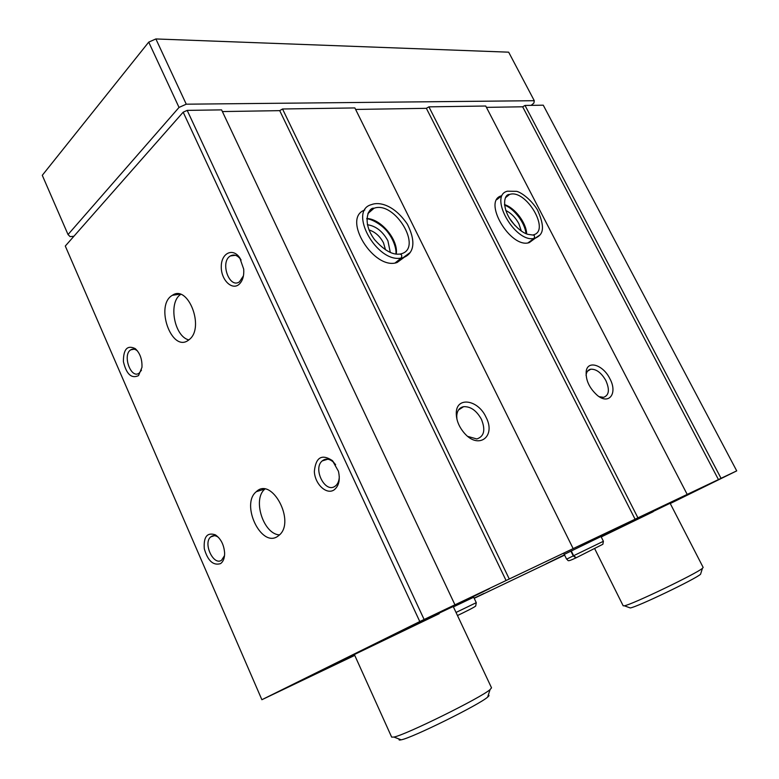 <?xml version="1.0" encoding="UTF-8"?>
<svg xmlns="http://www.w3.org/2000/svg" width="779" height="779" viewBox="0 0 779 779"><rect width="100%" height="100%" fill="white"/><g stroke="black" fill="none" stroke-linecap="round" stroke-linejoin="round"><path stroke-width="1.17" d="M354.757 655.382L261.88 699.717L65.29 246.047L183.182 112.186L187.194 110.384L221.587 109.878L454.946 604.796L454.05 605.264L573.159 548.611L354.873 107.93L282.534 108.992L509.262 578.982M564.609 555.115L474.197 598.311M277.694 536.351C261.16 548.143 240.341 504.071 256.34 491.666C271.618 476.397 295.728 521.229 279.369 535.037L277.694 536.351M189.521 339.362L188.245 340.355C171.438 352.702 154.729 304.988 172.363 295.309C187.885 284.101 204.819 327.248 189.521 339.362M220.525 563.626C213.203 565.788 207.789 560.822 204.293 548.747C203.465 536.76 207.165 532.125 215.374 534.842C220.885 538.698 223.972 544.764 224.625 553.032C224.654 558.134 223.281 561.659 220.525 563.626M334.045 489.933C326.459 495.093 314.882 484.1 314.346 471.48C315.738 457.283 321.766 453.67 332.448 460.642L338.417 471.227C340.365 479.874 338.904 486.106 334.045 489.933M138.516 375.624C131.437 378.886 126.402 374.222 123.403 361.622C123.364 349.119 127.328 344.785 135.283 348.651C140.074 353.208 142.294 359.45 141.953 367.396L138.516 375.624M239.299 284.14C232.132 290.937 220.915 279.846 221.275 266.574C221.217 253.194 232.765 247.42 239.718 257.742L243.71 269.174C244.158 275.785 242.688 280.771 239.299 284.14M261.88 699.717L419.784 621.554L183.182 112.186M721.052 478.316L736.72 470.876L543.265 105.184L525.017 105.447L721.052 478.316L718.442 479.582L522.651 106.791L525.017 105.447M609.84 378.643C603.326 365.156 588.028 359.947 586.256 370.921C585.457 379.811 589.167 387.981 597.386 395.43C609.285 405.275 617.854 393.103 609.84 378.643M508.093 195.617L507.295 195.471M496.836 199.619L501.744 195.733C481.85 200.261 510.479 249.173 529.301 242.6L534.413 238.822M637.923 517.831L687.195 494.412L485.736 106.022L428.908 106.85L637.923 517.831L635.089 519.213L426.366 108.32L428.908 106.85M485.979 417.125C478.033 399.491 456.114 396.238 456.28 413.279C456.319 420.271 459.006 426.892 464.342 433.124C478.822 450.087 496.32 436.328 485.979 417.125M373.092 209.054L372.167 208.957M364.845 210.009C341.348 217.838 373.823 270.858 397.124 262.494L404.233 257.265M419.784 621.554L454.946 604.796M424.107 619.461L187.194 110.384M736.72 470.876L670.252 503.536M564.259 554.395L601.018 536.536L603.404 541.288L573.626 555.719L576.197 557.764L602.878 544.258L603.404 541.288M453.407 606.899L473.69 597.23L476.271 602.673L456.027 612.45M564.522 554.921L545.904 563.918L564.473 554.823M664.166 505.853L686.737 494.84L664.166 505.853M354.688 655.227L338.368 663.036L354.611 655.042M463.709 601.252L489.533 588.651L463.709 601.252M439.21 613.706L354.377 654.526C351.056 655.577 456.572 604.446 453.271 606.598L491.53 687.828L490.079 689.581C481.5 697.468 405.684 734.938 393.921 737.061L391.662 737.129L354.367 654.526M653.182 511.725L601.222 536.945M601.076 536.653L670.115 503.263L703.164 567.433L702.434 568.31C696.845 573.5 631.633 604.777 624.33 605.799L623.19 605.819L594.737 548.776M474.177 598.253L483.973 593.442L474.119 598.145M687.195 494.412L718.442 479.582M573.159 548.611L635.089 519.213M222.385 111.563L279.719 110.647L282.534 108.992M355.623 109.44L426.366 108.32M486.427 107.366L522.651 106.791M506.087 580.53L279.719 110.647M521.326 231.051L518.843 223.661C515.503 217.497 511.151 213.115 505.795 210.515M515.007 225.55L509.378 218.12M390.279 252.328L387.893 240.769C382.655 231.285 375.799 225.939 367.328 224.732M385.508 249.796L383.482 242.814C379.948 236.173 375.108 231.879 368.964 229.922M599.139 396.667L603.579 397.339C609.09 395.304 609.85 389.704 605.848 380.541C601.359 372.761 596.324 368.983 590.764 369.207C588.379 369.694 586.879 371.34 586.246 374.173L586.071 375.42M467.819 436.425L476.806 438.966C484.149 436.522 485.687 429.959 481.422 419.297C476.524 410.552 470.584 406.346 463.602 406.677C459.347 407.592 457.059 410.747 456.737 416.142L456.932 419.19M243.447 275.815L239.445 281.852C229.221 289.106 219.736 261.744 230.418 255.931C234.051 254.032 237.498 255.23 240.75 259.524L241.091 260.03M141.476 370.181L139.09 373.19C130.872 379.305 122.167 354.688 130.784 349.82C132.761 348.632 134.855 348.914 137.085 350.647L137.601 351.095M339.284 476.456C339.206 480.39 338.115 483.399 336.002 485.492L334.97 486.3C325.057 493.545 312.613 468.627 322.204 460.915C325.7 458.149 329.527 458.636 333.675 462.366L335.632 464.712M224.527 555.602L221.596 560.208C213.504 566.177 202.783 543.06 210.729 536.916C212.638 535.348 214.848 535.261 217.39 536.673L218.607 537.52M188.859 339.917C174.223 336.586 168.03 302.379 180.679 294.413M279.525 534.891C263.419 534.316 252.201 499.173 264.85 489.115M629.325 607.61L630.26 607.951C637.056 607.075 695.452 579.089 700.555 574.25L700.857 573.305M73.927 236.251L70.1 236.631L68.036 234.557L42.28 175.314L148.721 42.124L155.878 38.95L508.668 52.174L534.287 100.705L533.907 103.052L531.171 105.36M68.036 234.557L179.034 107.424L148.721 42.124M179.034 107.424L186.259 104.191L155.878 38.95M186.259 104.191L534.287 100.705M399.364 739.135C398.605 740.04 399.208 740.274 401.175 739.826C412.023 737.995 479.796 704.459 487.654 697.078C489.222 695.783 489.416 695.15 488.267 695.189M528.259 242.824L539.954 234.956M528.045 242.853L533.936 238.501C535.095 236.251 534.589 235.073 532.417 234.985L527.821 234.323C522.738 232.824 517.275 228.461 511.452 221.236C501.15 206.776 504.237 193.913 509.534 194.477L505.766 197.136M395.45 262.864L401.438 258.034L403.123 257.664L410.173 252.503M395.167 262.903L401.166 258.073C402.324 255.541 401.779 254.217 399.53 254.081C392.295 254.996 383.969 250.176 374.563 239.62C360.93 221.304 369.304 206.873 373.988 208.275L368.379 212.579M570.88 551.074L573.266 555.894L566.606 559.156C568.884 560.179 565.827 562.623 575.954 557.881L573.266 555.894M571.241 550.899L573.626 555.719M529.301 242.6L535.192 238.247C540.12 235.657 547.54 232.249 537.383 209.726C530.1 198.109 519.934 191.877 516.545 191.332L507.47 191.196C488.345 195.363 514.559 242.551 533.936 238.501M526.653 233.914C526.448 222.998 514.909 207.72 504.471 204.585M533.342 234.859C550.88 230.964 525.737 188.528 509.534 194.477L505.444 197.71M397.124 262.494L403.123 257.664C409.958 255.327 418.781 246.982 407.359 224.157C393.327 203.786 378.282 201.849 371.593 204.585C347.697 210.447 376.569 263.098 401.166 258.073M396.248 254.003C398.566 239.961 381.058 218.821 366.773 218.51M400.494 253.944L401.049 253.837C423.445 248.472 394.749 200.388 373.988 208.275L367.883 213.582M587.502 371.213L590.764 369.207M586.246 374.173L586.256 370.921M458.5 409.988L463.602 406.677M456.737 416.142L456.28 413.279M240.75 259.524L239.718 257.742M230.418 255.931L235.433 255.288M137.085 350.647L135.283 348.651M130.784 349.82L134.192 349.187M333.675 462.366L332.448 460.642M322.204 460.915L327.823 459.201M217.39 536.673L215.374 534.842M210.729 536.916L214.41 535.679M172.363 295.309L179.871 294.18M256.34 491.666L264.597 489.085M700.555 574.25L702.434 568.31M630.26 607.951L624.33 605.799M487.654 697.078L490.079 689.581M401.175 739.826L393.921 737.061M526.068 233.681C524.306 220.165 511.618 207.165 504.539 205.189M395.898 253.954C396.472 251.13 395.128 242.142 388.39 233.038C382.343 224.41 370.677 218.646 366.753 218.811M476.271 602.673L475.726 605.877C475.998 606.539 464.138 612.362 457.477 615.537M563.636 553.139L566.606 559.156"/></g></svg>
